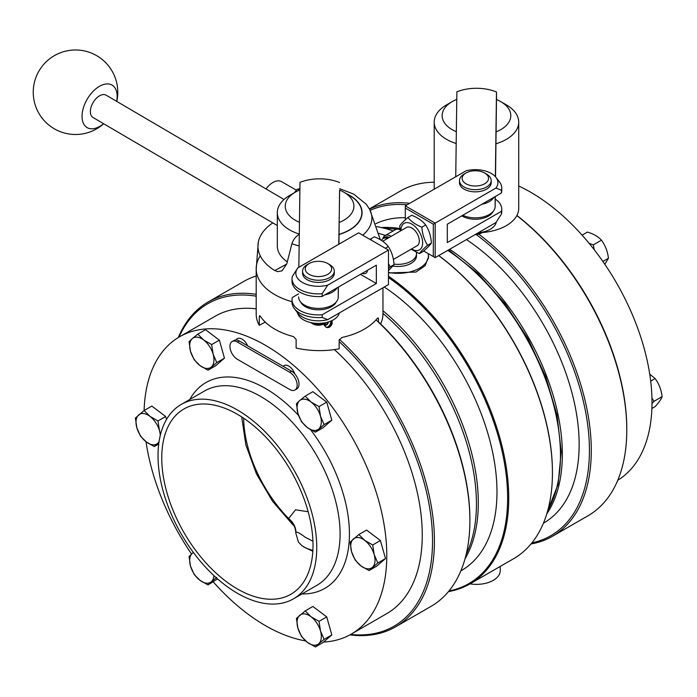 <?xml version="1.0" encoding="UTF-8"?>
<svg xmlns="http://www.w3.org/2000/svg" width="697" height="697" viewBox="0 0 697 697"><rect width="100%" height="100%" fill="white"/><g stroke="black" fill="none" stroke-linecap="round" stroke-linejoin="round"><path stroke-width="1.05" d="M470.022 583.859A23.768 13.722 0 0 0 476.46 584.374A23.768 13.722 0 0 0 500.237 570.651L500.237 566.426M297.828 267.901L292.296 276.491A26.408 15.247 -0 0 0 292.026 278.652A26.408 15.247 -0 0 0 322.171 293.742L327.712 285.16A22.6 13.051 180 0 1 302.481 282.494A22.6 13.051 180 0 1 297.811 267.936A22.6 13.051 180 0 1 297.828 267.901L358.598 232.833L388.473 250.084L388.473 284.585L327.712 319.662L322.171 317.466A26.408 15.247 180 0 1 294.334 308.597A26.408 15.247 180 0 1 292.026 302.367L292.026 299.675A26.408 15.247 -0 0 0 322.171 314.765L322.171 317.466M327.712 285.16L388.473 250.084L388.473 284.585M334.29 271.098L334.29 273.259A15.848 9.148 180 0 1 318.442 282.407A15.848 9.148 180 0 1 302.594 273.259L302.594 271.098A15.848 9.148 -0 0 0 318.442 280.246A15.848 9.148 -0 0 0 334.29 271.098A15.848 9.148 -0 0 0 332.303 266.672A15.848 9.148 -0 0 0 329.646 264.633L327.782 263.553A13.208 7.623 180 0 1 329.995 265.252A13.208 7.623 180 0 1 325.882 275.245A13.208 7.623 180 0 1 308.274 273.808A13.208 7.623 180 0 1 309.102 263.553A13.208 7.623 180 0 1 327.782 263.553M322.171 293.742L322.171 296.443L376.336 265.174L376.336 283.505L360.462 274.339M367.546 270.253A8.773 5.071 60 0 1 365.786 273.32A8.773 5.071 60 0 1 362.248 273.302M298.63 293.855L292.296 297.514A26.408 15.247 -0 0 0 292.026 299.675M376.336 283.505L322.171 314.765M294.334 308.597L297.811 313.084A22.6 13.051 -0 0 0 327.712 319.662M322.171 296.443A26.408 15.247 180 0 1 292.026 281.344L292.026 278.652M405.297 219.834L405.297 208.037L433.307 224.207L435.172 223.127L405.297 205.876L466.066 170.8A22.6 13.051 180 0 1 495.959 177.378A22.6 13.051 180 0 1 495.942 188.059L435.172 223.127L435.172 257.637L495.942 222.561A22.6 13.051 -0 0 0 495.959 222.535L501.474 213.97L501.474 211.278A26.408 15.247 -0 0 0 501.744 209.117A26.408 15.247 -0 0 0 495.236 199.098M491.176 180.549L491.176 182.701A15.848 9.148 180 0 1 475.328 191.849A15.848 9.148 180 0 1 459.489 182.701L459.489 180.549A15.848 9.148 -0 0 0 475.328 189.697A15.848 9.148 -0 0 0 491.176 180.549A15.848 9.148 -0 0 0 486.541 174.076L484.668 172.995A13.208 7.623 180 0 1 484.668 183.781A13.208 7.623 180 0 1 465.997 183.781A13.208 7.623 180 0 1 465.997 172.995A13.208 7.623 180 0 1 466.119 172.926A13.208 7.623 180 0 1 484.668 172.995M501.474 211.278L447.308 242.539L447.308 224.207L501.474 192.947L501.474 190.255A26.408 15.247 -0 0 0 501.744 188.094A26.408 15.247 -0 0 0 499.444 181.865L495.959 177.378M501.744 209.117L501.744 211.81A26.408 15.247 180 0 1 501.474 213.97M501.744 188.094L501.744 190.786A26.408 15.247 180 0 1 501.474 192.947M495.942 188.059L501.474 190.255M433.307 224.207L433.307 256.557L435.172 257.637M405.297 208.037L405.297 205.876M433.307 256.557L423.68 250.998M309.102 263.553L307.238 264.633A15.848 9.148 -0 0 0 302.594 271.098M323.539 323.8A10.429 6.02 180 0 1 311.062 322.798L312.927 323.878A7.789 4.496 -0 0 0 323.608 324.07M464.272 173.997A15.848 9.148 -0 0 0 464.124 174.076A15.848 9.148 -0 0 0 459.489 180.549M475.014 234.636A7.789 4.496 -0 0 0 480.843 233.321L482.707 232.249A10.429 6.02 180 0 1 476.129 233.992M327.895 322.119A2.379 1.568 109.5 0 1 325.464 324.471A2.379 1.568 109.5 0 1 324.68 323.53L324.497 322.894M327.337 322.275L327.581 323.112M478.316 232.728A21.128 12.197 0 0 0 496.316 222.064M297.453 312.631A21.128 12.197 0 0 0 303.7 319.949A21.128 12.197 0 0 0 325.255 322.755A21.128 12.197 0 0 0 339.352 312.936M400.392 231.012L399.729 225.837C401.002 223.885 403.746 221.097 407.945 217.464C411.125 221.55 415.778 224.782 421.885 227.178C422.33 234.044 424.238 240.073 427.609 245.257C423.41 248.89 420.674 251.678 419.394 253.621L411.099 249.23M419.394 253.621L423.184 251.434C427.383 247.801 430.127 245.013 431.399 243.07C430.955 236.196 429.047 230.176 425.675 224.992C422.487 220.905 417.843 217.673 411.735 215.277L407.945 217.464M427.609 245.257L431.399 243.07M421.885 227.178L425.675 224.992M411.561 248.96A15.317 8.843 -120 0 0 422.086 246.529A15.317 8.843 -120 0 0 418.174 230.141A15.317 8.843 -120 0 0 406.787 222.622A15.317 8.843 -120 0 0 401.002 230.655M393.378 259.458L417.111 245.753A10.568 6.099 -120 0 0 417.878 245.161A10.568 6.099 -120 0 0 416.675 232.842A10.568 6.099 -120 0 0 406.551 227.457L382.67 241.24M388.482 263.684L390.25 266.82L388.482 268.389M388.482 270.636L394.049 264.625C393.596 257.759 391.688 251.73 388.316 246.546C385.136 242.469 380.484 239.228 374.376 236.841L370.586 239.027L371.858 240.482M390.25 266.82L394.049 264.625M385.336 248.271L388.316 246.546M370.09 239.463L370.586 239.027M456.666 107.373A19.76 11.413 0 0 0 456.648 108.645L456.875 91.821A34.336 19.821 180 0 1 496.482 91.995L495.367 176.663M455.742 176.759L456.648 108.645M494.042 197.234A19.812 11.44 180 0 1 481.827 204.291M496.055 131.925A34.336 19.821 180 0 0 500.742 101.631A34.336 19.821 180 0 0 496.482 99.54L495.532 176.855M496.56 99.575L496.482 91.995M462.791 215.277A19.812 11.44 -0 0 0 483.744 216.776A19.812 11.44 -0 0 0 495.14 206.512L495.271 196.528M456.343 131.707A34.336 19.821 180 0 1 452.187 101.631L446.585 104.864A42.256 24.395 0 0 0 434.205 122.114A42.256 24.395 0 0 0 456.187 143.521M495.968 143.756A42.256 24.395 0 0 0 496.63 143.556A42.256 24.395 0 0 0 518.725 122.114A42.256 24.395 0 0 0 506.344 104.864L500.742 101.631M452.187 101.631A34.336 19.821 180 0 1 456.77 99.41M482.193 232.545A42.256 24.395 0 0 0 518.725 208.368L518.725 122.114M516.826 215.591A187.51 108.244 60 0 1 626.786 429.953A187.51 108.244 60 0 1 626.786 429.997A187.51 108.244 60 0 1 587.946 515.797L552.46 536.281A187.51 108.244 -120 0 0 591.291 450.436A187.51 108.244 -120 0 0 478.839 234.157M409.731 203.315A187.51 108.244 -120 0 0 369.515 209.1M531.001 543.965A187.51 108.244 -120 0 0 552.46 536.281M369.419 208.908L400.47 190.987A187.51 108.244 60 0 1 434.205 182.213M516.886 215.478A186.195 107.486 60 0 1 626.786 428.916L626.786 429.997M518.725 186.003A171.671 99.096 60 0 1 639.942 334.595A171.671 99.096 60 0 1 617.76 480.268M589.139 243.349L593.321 244.865L594.253 249.744M582.1 235.159L587.44 232.075C593.574 233.931 598.253 236.623 601.459 240.169C605.257 245.344 607.592 251.364 608.464 258.23L604.804 264.259M593.321 244.865L601.459 240.169M602.87 261.462L608.464 258.23M651.939 398.1L654.013 401.315L652 403.624M650.684 381.128L655.145 378.549L649.735 374.184M651.887 408.468L655.145 406.586C658.935 402.422 661.279 399.093 662.15 396.619C661.279 389.754 658.935 383.733 655.145 378.549M654.013 401.315L662.15 396.619M531.907 542.858A186.195 107.486 -120 0 0 589.427 450.436A186.195 107.486 -120 0 0 476.321 234.601M407.1 204.84A186.195 107.486 -120 0 0 370.159 210.355M543.407 523.203L543.599 523.09A171.671 99.096 -120 0 0 579.155 444.503A171.671 99.096 -120 0 0 466.424 239.594M405.297 217.717A171.671 99.096 -120 0 0 375.84 223.693M546.762 513.924A171.671 99.096 -120 0 0 562.348 454.209A171.671 99.096 -120 0 0 449.617 249.299M400.008 228.52A171.671 99.096 -120 0 0 381.494 227.588M391.174 236.327A12.145 6.961 -119.6 0 0 385.032 235.603L395.373 229.714A12.145 6.961 60.4 0 1 400.183 229.757M385.032 235.603A12.145 6.961 -119.6 0 0 382.81 238.714M383.69 238.191A10.83 6.203 60.4 0 1 389.274 237.424M393.997 264.102A18.488 10.673 0 0 0 416.501 253.682A18.488 10.673 0 0 0 416.344 252.27M388.682 237.764A10.568 6.055 -119.6 0 0 384.491 237.729L383.176 238.479A10.568 6.055 -119.6 0 0 381.503 240.448M387.384 238.522A10.568 6.055 -119.6 0 0 383.176 238.479M382.644 241.214A8.451 4.844 60.4 0 1 383.106 240.988M416.501 253.682L416.501 255.808A18.488 10.673 180 0 1 392.951 266.071M428.141 253.577A30.372 17.538 180 0 1 428.394 255.808A30.372 17.538 180 0 1 388.482 272.457M295.964 189.959L281.588 181.656A17.381 10.037 120 0 0 266.019 188.913M493.154 211.409A18.488 10.673 180 0 1 479.736 218.945A18.488 10.673 180 0 1 461.797 215.852M308.17 511.729L295.528 509.803L288.628 518.551L292.548 524.414C294.474 525.747 295.563 528.674 295.833 533.179L295.859 532.926C295.868 531.105 298.943 532.517 305.077 537.152L312.936 541.194M303.718 546.927L312.831 551.257M243.654 418.2A99.488 57.433 -120 0 0 288.628 518.551A26.408 18.723 -172 0 1 295.859 532.926M313.014 545.298A106.963 61.745 -120 0 0 266.332 437.655A106.963 61.745 -120 0 0 183.921 408.982A106.963 61.745 -120 0 0 183.912 532.491A106.963 61.745 -120 0 0 290.858 594.262A106.963 61.745 -120 0 0 313.014 545.298M316.752 547.45A112.243 64.795 -120 0 0 267.761 434.492A112.243 64.795 -120 0 0 181.281 404.408A112.243 64.795 -120 0 0 181.272 534.015A112.243 64.795 -120 0 0 293.498 598.836A112.243 64.795 -120 0 0 316.752 547.45M323.574 642.068A171.671 99.096 -120 0 0 351.227 634.131A171.671 99.096 -120 0 0 386.783 555.544A171.671 99.096 -120 0 0 311.855 382.784A171.671 99.096 -120 0 0 179.591 336.773A171.671 99.096 -120 0 0 144.105 410.533M146.022 441.741A171.671 99.096 -120 0 0 191.544 554.019M213.256 581.908A171.671 99.096 -120 0 0 305.617 640.926M294.962 390.015L296.826 388.943A10.568 6.099 -120 0 0 294.753 373.853A9.505 5.489 60 0 1 294.761 373.862A9.505 5.489 -120 0 0 283.993 365.629A9.505 5.489 60 0 1 294.761 373.853A10.568 6.099 -120 0 0 291.546 371.17L283.156 366.317A9.505 5.489 60 0 1 283.993 365.629A9.505 5.489 -120 0 0 283.156 366.317L239.263 340.972A10.568 6.099 -120 0 0 236.056 339.953A9.505 5.489 60 0 1 237.311 338.664A9.505 5.489 60 0 1 247.653 345.817L247.653 345.817A9.505 5.489 -120 0 0 237.311 338.672A9.505 5.489 -120 0 0 236.056 339.953A10.568 6.099 -120 0 0 233.983 340.45L232.118 341.53A10.568 6.099 -120 0 0 230.498 349.99A10.568 6.099 -120 0 0 237.398 359.303L289.682 389.492A10.568 6.099 -120 0 0 294.962 390.015A10.568 6.099 -120 0 0 296.582 381.555A10.568 6.099 -120 0 0 289.682 372.242L237.398 342.053A10.568 6.099 -120 0 0 232.118 341.53M305.181 396.14L311.019 401.986A17.164 9.906 -120 0 0 299.719 400.557L305.181 396.14L312.875 391.697L326.727 402.143L331.824 420.16L323.068 427.74L315.375 432.184L307.36 427.583A17.164 9.906 -120 0 0 318.668 429.021A17.164 9.906 -120 0 0 320.498 416.222A17.164 9.906 -120 0 0 311.019 401.986L319.034 406.586L320.498 416.222L324.131 424.604L315.375 432.184M326.727 402.143L319.034 406.586M331.824 420.16L324.131 424.604M307.36 427.583L301.513 421.737L297.889 413.356A17.164 9.906 -120 0 0 307.36 427.583M297.889 413.356L296.425 403.72L299.719 400.557A17.164 9.906 -120 0 0 297.889 413.356M380.414 540.524L372.721 544.967L374.184 554.603A17.164 9.906 -120 0 0 364.705 540.375A17.164 9.906 -120 0 0 353.396 538.938A17.164 9.906 -120 0 0 351.567 551.736A17.164 9.906 -120 0 0 361.046 565.973L355.2 560.127L351.567 551.736L350.103 542.1L358.868 534.529L366.561 530.086L380.414 540.524L385.511 558.55L376.746 566.121L369.053 570.564L361.046 565.973A17.164 9.906 -120 0 0 372.346 567.402A17.164 9.906 -120 0 0 374.184 554.603L377.818 562.993L369.053 570.564M385.511 558.55L377.818 562.993M358.868 534.529L364.705 540.375L372.721 544.967M305.181 610.903L311.019 616.749A17.164 9.906 -120 0 0 299.719 615.32A17.164 9.906 -120 0 0 297.889 628.119A17.164 9.906 -120 0 0 307.36 642.346L301.513 636.5L297.889 628.119L296.425 618.483L305.181 610.903L312.875 606.468L326.727 616.906L331.824 634.923L323.068 642.503L315.375 646.947L307.36 642.346A17.164 9.906 -120 0 0 318.668 643.784L315.375 646.947M324.131 639.367L318.668 643.784A17.164 9.906 -120 0 0 320.498 630.985L324.131 639.367L331.824 634.923M311.019 616.749L319.034 621.349L320.498 630.985A17.164 9.906 -120 0 0 311.019 616.749M326.727 616.906L319.034 621.349M217.551 578.902L208.002 584.94L199.995 580.348L194.149 574.494L190.516 566.112A17.164 9.906 -120 0 0 199.995 580.348A17.164 9.906 -120 0 0 211.296 581.777L208.002 584.94M190.516 566.112L189.053 556.476L192.346 553.313A17.164 9.906 -120 0 0 190.516 566.112M193.452 552.564A17.164 9.906 -120 0 0 192.346 553.313L193.365 552.451M216.767 577.36L211.296 581.777A17.164 9.906 -120 0 0 213.927 575.617M144.131 410.516L149.968 416.362A17.164 9.906 -120 0 0 138.668 414.933A17.164 9.906 -120 0 0 136.839 427.731A17.164 9.906 -120 0 0 146.309 441.959L140.463 436.113L136.839 427.731L135.375 418.095L144.131 410.516L151.824 406.072L165.677 416.518L166.513 419.472M149.968 416.362L157.984 420.962L159.447 430.598A17.164 9.906 -120 0 0 149.968 416.362M165.677 416.518L157.984 420.962M160.266 435.503A17.164 9.906 -120 0 0 159.447 430.598L160.632 434.039M158.977 442.247L157.618 443.397A17.164 9.906 -120 0 0 159.082 441.549M157.618 443.397L154.325 446.559L146.309 441.959A17.164 9.906 -120 0 0 157.618 443.397M158.742 444.006L154.325 446.559M197.817 334.133L205.51 329.698L219.363 340.136L224.46 358.162L215.695 365.733L208.002 370.177L199.995 365.585A17.164 9.906 -120 0 0 211.296 367.014A17.164 9.906 -120 0 0 213.134 354.215A17.164 9.906 -120 0 0 203.655 339.988A17.164 9.906 -120 0 0 192.346 338.55L197.817 334.133L203.655 339.988L211.67 344.579L213.134 354.215L216.767 362.597L208.002 370.177M189.053 341.713L192.346 338.55A17.164 9.906 -120 0 0 190.516 351.349L189.053 341.713M219.363 340.136L211.67 344.579M224.46 358.162L216.767 362.597M199.995 365.585L194.149 359.73L190.516 351.349A17.164 9.906 -120 0 0 199.995 365.585M351.227 634.131L386.713 613.648A171.671 99.096 -120 0 0 422.269 535.061A171.671 99.096 -120 0 0 334.403 349.598M256.191 308.841A171.671 99.096 -120 0 0 215.077 316.29L179.591 336.773M256.191 296.164A186.195 107.486 -120 0 0 179.024 337.104M350.661 634.453A186.195 107.486 -120 0 0 432.393 533.858A186.195 107.486 -120 0 0 339.151 341.6M377.373 318.259L378.462 318.93L378.157 317.867L377.33 318.311A63.383 36.593 0 0 1 341.878 337.496L339.151 340.206L339.151 348.831A63.383 36.593 0 0 1 296.129 348.021L296.129 339.395L293.472 336.59A63.383 36.593 0 0 1 273.32 328.261A63.383 36.593 0 0 1 260.242 316.116L259.563 315.636M378.07 321.796L376.04 319.862A187.51 108.244 60 0 1 378.07 321.796L378.462 322.188A187.51 108.244 60 0 1 469.891 520.554A187.51 108.244 60 0 1 431.051 606.355L395.565 626.838A187.51 108.244 -120 0 0 339.387 339.291M378.462 318.93L378.462 322.188L378.985 322.371A186.195 107.486 60 0 1 469.891 519.474L469.891 520.554M260.242 316.116L259.284 316.699L260.269 316.168M265.252 322.101L259.284 325.325L259.284 316.699M256.191 269.059L256.191 314.025A63.383 36.593 0 0 0 259.284 325.325M380.597 323.913A63.383 36.593 0 0 0 382.958 314.025L382.958 287.774M286.755 264.058L274.775 270.541A61.641 35.591 180 0 1 258.291 242.251L256.2 269.417A63.383 36.593 0 0 0 273.32 293.759A63.383 36.593 0 0 0 286.04 299.788A63.383 36.593 0 0 0 292.026 301.696M260.269 255.816A63.383 36.593 0 0 0 256.191 268.737M299.362 234.262C295.885 236.274 293.393 239.437 291.895 243.732L286.842 263.684L282.041 270.845L277.694 271.63L274.775 270.541M258.291 242.251A61.641 35.591 180 0 1 272.815 222.901M294.282 192.773L297.122 189.349L299.884 189.462M287.225 261.793A42.256 24.395 180 0 1 277.319 246.093L277.319 212.672A42.256 24.395 0 0 0 299.292 234.079M299.449 222.265A34.336 19.821 180 0 1 295.293 192.189L289.691 195.421A42.256 24.395 0 0 0 277.319 212.672M343.848 192.189A34.336 19.821 180 0 1 339.169 222.482L339.596 190.098A34.336 19.821 180 0 1 343.848 192.189L349.45 195.421A42.256 24.395 180 0 1 339.082 234.314M339.169 222.482L338.951 244.168M295.293 192.189A34.336 19.821 180 0 1 299.876 189.967M298.63 296.974L298.63 296.887A19.812 11.44 -0 0 0 298.63 296.974A19.812 11.44 -0 0 0 318.363 308.414A19.812 11.44 -0 0 0 338.245 297.07L338.376 287.086M300.616 301.967A18.488 10.673 -0 0 0 301.026 302.725A18.488 10.673 -0 0 0 319.13 309.799A18.488 10.673 -0 0 0 336.268 301.967M339.666 190.124L338.777 244.272M339.596 182.553A34.336 19.821 180 0 0 299.98 182.379L298.856 267.317M337.148 287.791A19.812 11.44 180 0 1 324.941 294.84M299.771 197.931A19.76 11.413 0 0 0 299.754 199.203M256.191 294.326A187.51 108.244 -120 0 0 208.089 302.028A187.51 108.244 -120 0 0 178.284 337.557M349.894 634.88A187.51 108.244 -120 0 0 395.565 626.838M208.089 302.028L243.575 281.544A187.51 108.244 60 0 1 256.191 276.003M382.958 313.406A171.671 99.096 60 0 1 466.215 554.185M460.848 570.86L461.423 570.529A171.671 99.096 -120 0 0 489.32 438.535A171.671 99.096 -120 0 0 384.247 287.025M388.482 277.554A186.726 107.791 60 0 1 503.652 458.687A186.726 107.791 60 0 1 448.981 590.96M448.441 591.614A187.51 108.244 -120 0 0 469.9 583.929A187.51 108.244 -120 0 0 500.873 441.602A187.51 108.244 -120 0 0 388.482 276.195M376.842 226.63A187.51 108.244 60 0 1 393.239 230.934M438.683 255.607A187.51 108.244 60 0 1 552.442 472.906A187.51 108.244 60 0 1 513.611 558.706L469.9 583.929M378.863 233.434A187.51 108.244 60 0 1 385.319 235.438M428.315 254.562L428.524 256.818L425.161 265.688L415.943 272.039L388.482 272.945M552.442 472.575A186.726 107.791 -120 0 0 552.442 472.252A186.726 107.791 -120 0 0 438.744 255.572M284.027 199.473L106.144 95.193A12.938 7.528 120.4 0 0 99.601 95.785A12.938 7.528 120.4 0 0 91.089 107.129A12.938 7.528 120.4 0 0 93.058 117.523L277.319 225.54M103.574 123.691A24.63 14.332 -59.6 0 1 82.098 117.784A24.63 14.332 -59.6 0 1 101.03 85.496A24.63 14.332 -59.6 0 1 116.669 101.361M324.68 323.53L326.675 324.236M331.694 320.716A4.757 3.128 109.5 0 1 330.526 325.752A4.757 3.128 109.5 0 1 326.867 327.485L325.856 327.128A4.757 3.128 -70.5 0 0 329.272 325.717A4.757 3.128 -70.5 0 0 330.779 321.108M323.364 323.077L323.73 324.602A1.664 0.88 -13.6 0 1 324.175 323.791L323.974 322.981M328.4 321.97A3.093 2.039 109.5 0 1 326.379 325.072A3.093 2.039 109.5 0 1 324.175 323.791M495.14 206.512L495.14 196.606M293.498 598.836L316.847 585.358A112.243 64.795 -120 0 0 340.092 533.98A112.243 64.795 -120 0 0 291.111 421.014A112.243 64.795 -120 0 0 204.63 390.939L181.281 404.408M301.984 593.94A118.847 68.611 -120 0 0 349.432 533.98A118.847 68.611 -120 0 0 310.592 429.735M298.543 415.412A118.847 68.611 -120 0 0 189.767 399.512M237.398 342.053L239.263 340.972M289.682 372.242L291.546 371.17M291.895 243.732A52.319 30.206 0 0 0 299.135 245.91M362.701 235.203A52.319 30.206 0 0 0 369.767 209.588L380.353 239.742M338.245 297.07L338.245 287.164M346.191 193.539A42.508 24.543 180 0 1 339.073 234.48M465.03 558.785A171.671 99.096 -120 0 0 382.958 310.757M385.127 228.477A171.671 99.096 60 0 1 396.358 229.322M447.753 250.371A171.671 99.096 60 0 1 547.807 510.326M465.997 172.995L464.124 174.076M332.007 320.559L332.19 323.321L331.563 325.098L329.55 327.215L326.867 327.485M323.73 324.602L325.856 327.128M434.205 189.192L434.205 122.114M400.052 228.877L398.902 229.33M428.394 255.808L428.394 258.613M241.676 416.902L245.893 445.034L256.496 473.96L272.51 501.213L292.54 524.405M295.833 533.179L298.429 542.048L301.757 545.542L306.079 548.217L312.883 550.438M369.767 209.588L366.282 204.247L353.71 194.123L339.666 188.687M299.893 188.582L297.122 189.34M552.442 472.252L552.442 472.906M384.291 228.259L397.943 229.182M448.563 249.909L477.907 273.398L504.916 303.622L527.977 338.751L545.707 376.676L557.025 415.107L561.233 451.734L558.053 484.398L547.572 511.162M116.756 101.413A42.256 42.256 0 0 0 38.056 72.671A42.256 42.256 0 0 0 103.67 123.744"/></g></svg>
